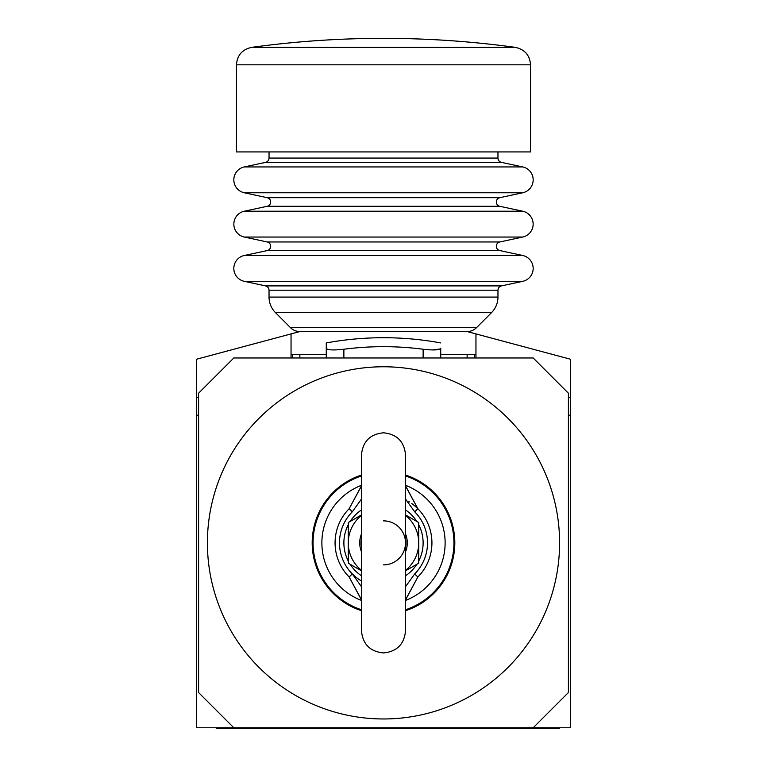 <?xml version="1.0" encoding="UTF-8"?>
<svg xmlns="http://www.w3.org/2000/svg" width="767" height="767" viewBox="0 0 767 767"><rect width="100%" height="100%" fill="white"/><g stroke="black" fill="none" stroke-linecap="round" stroke-linejoin="round"><path stroke-width="1.15" d="M291.048 333.913L196.4 359.272L196.4 415.196L198.595 415.196L196.4 415.196L196.4 727.768L570.6 727.768L570.6 415.196L568.405 415.196L570.6 415.196L570.6 359.272L467.141 331.555A13.212 13.212 0 0 0 476.489 327.682L491.513 312.648A22.013 22.013 0 0 0 497.965 297.088L497.965 290.204L269.035 290.204L269.035 297.088A22.013 22.013 0 0 0 275.487 312.648L290.511 327.682A13.212 13.212 0 0 0 299.859 331.555L291.048 333.913L291.048 357.968L291.048 354.431L326.272 354.431M467.141 357.968L467.141 354.431M299.859 357.968L299.859 354.431M292.371 354.431L292.371 357.968M474.629 357.968L474.629 354.431M454.265 551.761A83.296 83.296 0 0 0 453.518 550.581M312.735 551.761A83.296 83.296 0 0 1 313.482 550.581M452.07 562.47A76.192 76.192 0 0 0 451.485 561.291M314.93 562.47A76.192 76.192 0 0 1 315.515 561.291M451.485 564.407A74.84 74.84 0 0 0 450.929 563.227M315.515 564.407A74.84 74.84 0 0 1 316.071 563.227M425.819 599.171L425.819 600.273L425.819 599.171M421.975 602.92L421.975 601.874M414.909 605.92L414.458 607.119M407.45 610.043L407.152 609.219M357.336 608.269L356.492 608.873L357.336 608.269M338.506 598.202L338.506 597.062L338.506 598.202M342.015 599.794L342.216 601.021M352.839 607.263L353.865 606.774M530.543 151.933L236.457 151.933L236.457 64.811L530.543 64.811L530.543 151.933M497.965 290.204A4.401 4.401 0 0 1 501.445 285.899L265.555 285.899A4.401 4.401 0 0 1 269.035 290.204M265.555 285.899L244.251 281.326A13.212 13.212 0 0 1 244.251 255.497L267.184 250.579A4.401 4.401 0 0 0 267.184 241.969L244.251 237.041A13.212 13.212 0 0 1 244.251 211.222L267.184 206.294A4.401 4.401 0 0 0 267.184 197.685L244.251 192.766A13.212 13.212 0 0 1 244.251 166.938L265.555 162.364A4.401 4.401 -90 0 0 269.035 158.06L269.035 151.933M501.445 285.899L522.749 281.326A13.212 13.212 0 0 0 522.749 255.497L499.816 250.579A4.401 4.401 0 0 1 499.816 241.969L522.749 237.041A13.212 13.212 0 0 0 522.749 211.222L499.816 206.294A4.401 4.401 0 0 1 499.816 197.685L522.749 192.766A13.212 13.212 0 0 0 522.749 166.938L501.445 162.364L265.555 162.364M497.965 151.933L497.965 158.06A4.401 4.401 90 0 0 501.445 162.364M196.4 397.584L198.595 397.584M568.405 397.584L570.6 397.584M475.952 333.913L475.952 354.431L440.728 354.431M467.141 331.555L299.859 331.555M475.952 357.968L475.952 354.431L475.952 357.968M440.085 349.023L432.243 349.944M429.76 349.857L427.027 349.666M326.272 357.968L326.272 348.218C327.154 350.088 333.022 350.423 343.875 349.234A308.008 308.008 0 0 1 423.125 349.234C433.978 350.423 439.846 350.088 440.728 348.218L440.728 357.968M326.272 348.218L326.272 342.926L326.272 348.218M343.875 357.968L343.875 349.234L335.476 349.925M331.334 349.877L329.216 349.666M327.528 349.282L326.915 349.023M568.405 393.183L533.18 357.968L233.82 357.968L533.18 357.968L568.405 393.183L568.405 692.553L533.18 727.768L233.82 727.768L198.595 692.553L233.82 727.768M533.18 727.768L568.405 692.553M233.82 357.968L198.595 393.183L233.82 357.968M198.595 692.553L198.595 393.183M383.5 366.77A176.094 176.094 0 0 0 207.406 542.863A176.094 176.094 0 0 0 383.5 718.967A176.094 176.094 0 0 0 559.594 542.863A176.094 176.094 0 0 0 383.5 366.77M405.513 610.705A71.321 71.321 0 0 0 405.513 475.032M361.487 475.032A71.321 71.321 0 0 0 361.487 610.705M383.5 564.876A22.013 22.013 0 0 0 405.513 542.863A22.013 22.013 0 0 0 383.5 520.86M361.487 609.775A70.439 70.439 0 0 1 361.487 475.952M405.513 609.775A70.439 70.439 0 0 0 405.513 475.952M405.513 600.436A61.638 61.638 0 0 0 405.513 485.3M361.487 600.436A61.638 61.638 0 0 1 361.487 485.3M361.487 586.726L352.283 573.908A44.026 44.026 0 0 1 352.283 511.829L361.487 499.01M405.513 499.01L414.717 511.829A44.026 44.026 0 0 1 414.717 573.908L405.513 586.726M361.487 599.775L349.167 577.024A48.426 48.426 0 0 1 349.158 508.722L361.487 485.962M361.487 485.751L349.167 508.713L352.283 511.829M361.487 599.986L349.158 577.014L352.283 573.908A44.026 44.026 0 0 0 361.487 580.993M408.878 501.628A48.426 48.426 0 0 1 409.405 501.954M411.793 503.564A48.426 48.426 0 0 1 413.892 505.165M414.276 505.472A48.426 48.426 0 0 1 415.398 506.431M415.724 506.719A48.426 48.426 0 0 1 417.718 508.598M405.513 485.962L417.775 508.655A48.426 48.426 0 0 1 417.842 577.014L405.513 599.775M405.513 485.751L417.842 508.722A48.426 48.426 0 0 1 417.833 577.014L414.717 573.908M405.513 599.986L417.833 577.024A48.426 48.426 0 0 0 417.842 508.722L414.717 511.829M361.487 509.921A39.625 39.625 0 0 0 350.174 521.445M348.285 524.714A39.625 39.625 0 0 0 348.285 561.022M350.174 564.291A39.625 39.625 0 0 0 361.487 575.816M405.513 575.816A39.625 39.625 0 0 0 416.826 564.291M418.715 561.022A39.625 39.625 0 0 0 418.715 524.714M416.826 521.445A39.625 39.625 0 0 0 405.513 509.921M405.513 514.906L418.715 522.538L418.715 563.199L405.513 570.83M418.715 542.863A35.215 35.215 0 0 0 405.513 515.376A35.215 35.215 0 0 1 405.513 570.36M361.487 570.83L348.285 563.199L348.285 542.863A35.215 35.215 0 0 1 361.487 515.376A35.215 35.215 0 0 0 361.487 570.36M361.487 538.444A22.454 22.454 0 0 0 361.487 547.293M405.513 547.293A22.454 22.454 0 0 0 405.513 538.444M348.285 542.863L348.285 522.538L361.487 514.906M216.208 728.65L559.594 728.65L216.208 728.65M530.543 64.811C529.805 55.214 524.733 49.404 515.328 47.362L251.672 47.362C242.267 49.404 237.195 55.214 236.457 64.811M476.489 327.682L290.511 327.682M491.513 312.648L275.487 312.648M497.965 297.088L269.035 297.088M522.749 281.326L244.251 281.326M522.749 255.497L244.251 255.497M499.816 250.579L267.184 250.579M499.816 241.969L267.184 241.969M522.749 237.041L244.251 237.041M522.749 211.222L244.251 211.222M499.816 206.294L267.184 206.294M499.816 197.685L267.184 197.685M522.749 192.766L244.251 192.766M522.749 166.938L244.251 166.938M497.965 158.06L269.035 158.06M423.125 357.968L423.125 349.234M405.513 551.847A23.777 23.777 0 0 0 405.513 533.89M361.487 533.89A23.777 23.777 0 0 0 361.487 551.847M515.328 47.362A968.529 968.529 0 0 0 251.672 47.362M440.728 342.926A316.972 316.972 0 0 0 326.272 342.926M405.513 487.62L405.513 454.821C404.209 441.447 396.865 434.112 383.5 432.809C370.135 434.112 362.791 441.447 361.487 454.821L361.487 630.915C362.791 644.29 370.135 651.624 383.5 652.928C396.865 651.624 404.209 644.29 405.513 630.915L405.513 454.821M405.513 598.116L405.513 630.915"/></g></svg>
